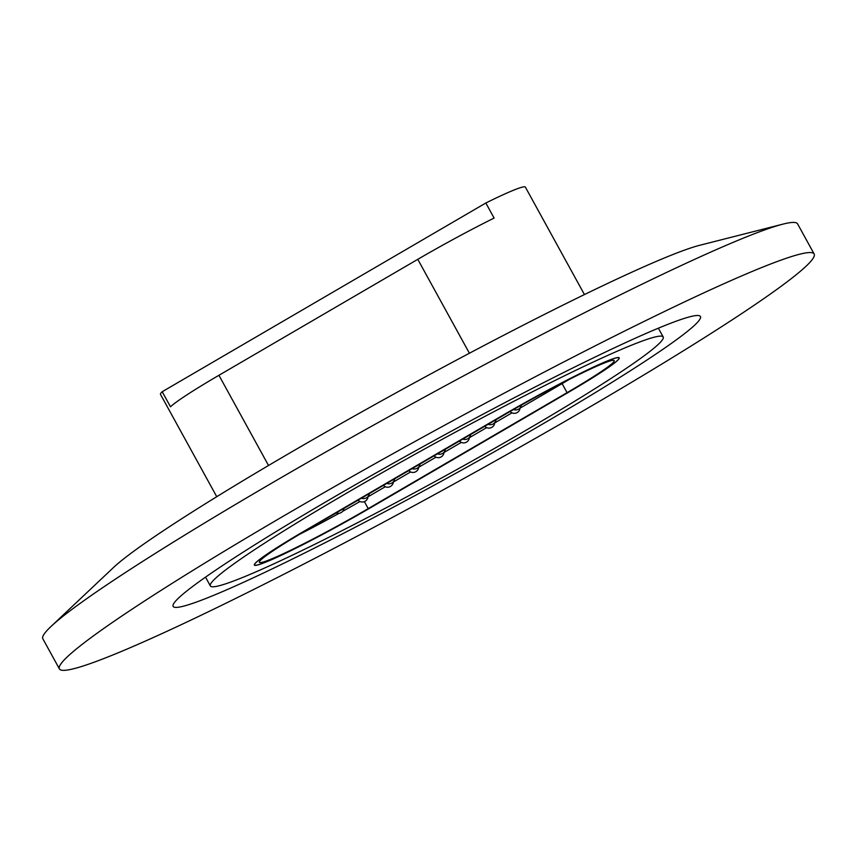 <?xml version="1.0" encoding="UTF-8"?>
<svg xmlns="http://www.w3.org/2000/svg" width="857" height="857" viewBox="0 0 857 857"><rect width="100%" height="100%" fill="white"/><g stroke="black" fill="none" stroke-linecap="round" stroke-linejoin="round"><path stroke-width="1.29" d="M612.273 359.115A94.452 6.138 151.2 0 0 503.455 414.949L304.599 530.901A94.452 6.138 151.2 0 0 254.583 564.934A94.452 6.138 151.2 0 0 370.106 507.955L568.962 392.003A94.452 6.138 151.2 0 0 618.979 357.969A94.452 6.138 151.2 0 0 612.273 359.115M814.15 253.993L797.588 223.87A430.632 28.002 151.2 0 0 782.977 224.127L699.73 245.284A344.921 22.432 151.2 0 0 686.971 249.248A344.921 22.432 151.2 0 0 379.49 402.008A344.921 22.432 151.2 0 0 113.37 567.634L50.906 626.585A430.632 28.002 151.2 0 0 42.85 638.786L59.412 668.91A430.632 28.002 151.2 0 0 89.953 663.704A430.632 28.002 151.2 0 0 519.61 447.322A430.632 28.002 151.2 0 0 814.15 253.993A430.632 28.002 151.2 0 0 783.609 259.2A430.632 28.002 151.2 0 0 353.952 475.581A430.632 28.002 151.2 0 0 59.412 668.91M782.977 224.127A430.632 28.002 151.2 0 0 767.047 229.076A430.632 28.002 151.2 0 0 383.154 419.801A430.632 28.002 151.2 0 0 50.906 626.585M644.882 340.1A258.385 16.808 151.2 0 0 387.085 469.925A258.385 16.808 151.2 0 0 210.361 585.931A258.385 16.808 151.2 0 0 228.68 582.803A258.385 16.808 151.2 0 0 486.476 452.978A258.385 16.808 151.2 0 0 663.2 336.972A258.385 16.808 151.2 0 0 644.882 340.1M194.464 602.76A300.871 19.572 151.2 0 0 494.65 451.585A300.871 19.572 151.2 0 0 700.437 316.501A300.871 19.572 151.2 0 0 679.098 320.143A300.871 19.572 151.2 0 0 378.912 471.318A300.871 19.572 151.2 0 0 173.125 606.402A300.871 19.572 151.2 0 0 194.464 602.76M370.213 507.922A94.741 6.16 -28.8 0 1 254.336 565.074A94.741 6.16 -28.8 0 1 304.503 530.944L503.348 414.981A94.741 6.16 -28.8 0 1 619.225 357.83A94.741 6.16 -28.8 0 1 569.059 391.96L370.213 507.922M368.221 508.619A88.999 5.785 -28.8 0 1 259.371 562.31A88.999 5.785 -28.8 0 1 306.495 530.237L505.341 414.285A88.999 5.785 -28.8 0 1 614.19 360.593A88.999 5.785 -28.8 0 1 567.066 392.667L368.221 508.619L364.364 501.613M216.757 496.706L160.484 394.359A94.741 6.16 -28.8 0 1 162.209 391.724L170.489 406.786A94.741 6.16 -28.8 0 1 218.931 375.291L417.788 259.328A94.741 6.16 -28.8 0 1 494.103 218.064L485.823 203.002A94.741 6.16 -28.8 0 1 525.373 187.115L584.442 294.572M485.823 203.002L162.209 391.724M218.931 375.291L268.53 465.49M417.788 259.328L469.411 353.245M359.929 501.516A88.999 5.785 -28.8 0 1 342.704 511.297M339.083 513.311A88.999 5.785 -28.8 0 1 299.457 534.382M569.144 379.48A88.999 5.785 -28.8 0 1 562.096 383.625L567.066 392.667M561.86 383.208A5.742 2.078 -120.2 0 1 562.096 383.625L520.038 408.157M511.983 412.849L494.693 422.93M486.637 427.632L469.357 437.713M461.302 442.405L444.012 452.485M435.956 457.188L418.666 467.269M410.61 471.961L393.331 482.041M385.275 486.744L367.985 496.824M205.53 577.147L210.361 585.931M658.369 328.188L663.2 336.972M437.509 453.835A5.742 5.742 0 0 0 445.351 449.272M434.081 455.838A5.742 5.742 0 0 0 444.033 452.228M462.855 439.063A5.742 5.742 0 0 0 470.686 434.488M488.201 424.279A5.742 5.742 0 0 0 496.032 419.716M513.579 409.528A5.742 5.742 0 0 0 521.345 405.115M412.174 468.618A5.742 5.742 0 0 0 420.005 464.044M386.828 483.391A5.742 5.742 0 0 0 394.67 478.827M361.483 498.174A5.742 5.742 0 0 0 369.324 493.6M336.148 512.947A5.742 5.742 0 0 0 343.978 508.383M459.427 441.066A5.742 5.742 0 0 0 469.368 437.456M484.762 426.283A5.742 5.742 0 0 0 494.714 422.672M510.119 411.521A5.742 5.742 0 0 0 520.049 407.9M408.735 470.622A5.742 5.742 0 0 0 418.687 467.011M383.4 485.394A5.742 5.742 0 0 0 393.342 481.784M358.055 500.177A5.742 5.742 0 0 0 368.007 496.567"/></g></svg>
